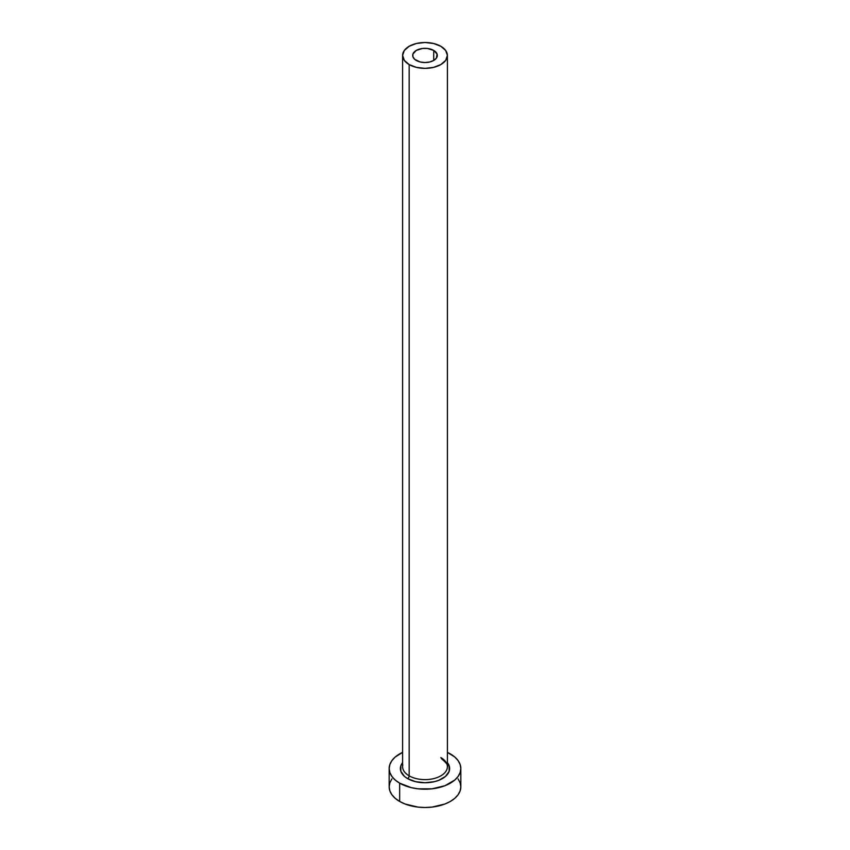 <?xml version="1.0" encoding="UTF-8"?>
<svg xmlns="http://www.w3.org/2000/svg" width="850" height="850" viewBox="0 0 850 850"><rect width="100%" height="100%" fill="white"/><g stroke="black" fill="none" stroke-linecap="round" stroke-linejoin="round"><path stroke-width="1.27" d="M416.288 60.456A12.314 7.108 180 0 1 412.686 55.431A12.314 7.108 180 0 1 420.283 48.864A12.314 7.108 180 0 1 433.712 50.405L433.712 60.456L429.717 61.997L425 62.539L420.283 61.997L414.757 59.383L412.919 56.812L412.919 54.039L416.288 50.405L422.599 48.45L427.401 48.45L433.712 50.405L437.081 54.039L436.379 58.151L433.712 60.456L433.712 50.405A12.314 7.108 180 0 1 437.314 55.431A12.314 7.108 180 0 1 429.717 61.997A12.314 7.108 180 0 1 416.288 60.456M402.804 764.968A22.397 12.931 0 0 0 409.169 775.838A2.242 1.296 -60 0 1 407.586 778.589A24.629 14.227 180 0 1 402.603 762.609L400.839 765.754L400.839 771.301L404.515 776.433L407.586 778.589A2.242 1.296 120 0 0 409.169 775.838A22.397 12.931 0 0 0 433.574 778.643A22.397 12.931 0 0 0 447.397 766.7L447.397 55.431A22.397 12.931 180 0 1 433.574 67.373A22.397 12.931 180 0 1 409.169 64.568L409.169 775.838L409.169 64.568A22.397 12.931 180 0 1 402.603 55.431A22.397 12.931 180 0 1 416.426 43.488A22.397 12.931 180 0 1 440.831 46.282A22.397 12.931 180 0 1 447.397 55.431L445.687 50.479L440.831 46.282L433.574 43.488L425 42.5L416.426 43.488L409.169 46.282L404.313 50.479L402.603 55.431L404.313 60.382L409.169 64.568L416.426 67.373L425 68.361L433.574 67.373L440.831 64.568L445.687 60.382L447.397 55.431M391.892 778.898L389.863 782.776L389.172 786.813A35.828 20.687 0 0 0 399.659 801.444L399.659 783.158L411.283 787.642L418.009 788.821L431.991 788.821L444.911 785.729L454.793 780.024L458.108 776.443L460.137 772.565L460.828 768.528L460.137 764.49L458.108 760.612L454.793 757.031L447.397 752.378A35.828 20.687 180 0 1 450.341 753.897A35.828 20.687 180 0 1 460.828 768.528A35.828 20.687 180 0 1 438.717 787.642A35.828 20.687 180 0 1 399.659 783.158L399.659 801.444A35.828 20.687 0 0 0 438.717 805.928A35.828 20.687 0 0 0 460.828 786.813L460.137 782.776L458.108 778.898M399.659 783.158A35.828 20.687 180 0 1 389.172 768.528A35.828 20.687 180 0 1 402.603 752.378L395.207 757.031L391.892 760.612L389.863 764.49L389.172 768.528L389.863 772.565L391.892 776.443L395.207 780.024L399.659 783.158M447.397 762.599L449.161 765.754L449.161 771.301L445.485 776.433L438.685 780.353L434.424 781.671L425 782.754L415.576 781.671L407.586 778.589A24.629 14.227 180 0 0 439.057 780.204A24.629 14.227 180 0 0 447.397 762.609M389.172 768.528L389.172 786.813L389.863 790.851L391.892 794.729L395.207 798.309L399.659 801.444L405.089 804.015L418.009 807.107L425 807.5L431.991 807.107L444.911 804.015L450.341 801.444L454.793 798.309L458.108 794.729L460.137 790.851L460.828 786.813L460.828 768.528M402.603 55.431L402.603 766.7A22.397 12.931 0 0 0 409.169 775.838A22.397 12.931 0 0 0 432.161 778.951A22.397 12.931 0 0 0 447.196 768.442A22.397 12.931 0 0 0 440.831 757.562M447.397 766.7C448.524 765.584 446.494 762.875 441.299 758.582"/></g></svg>
